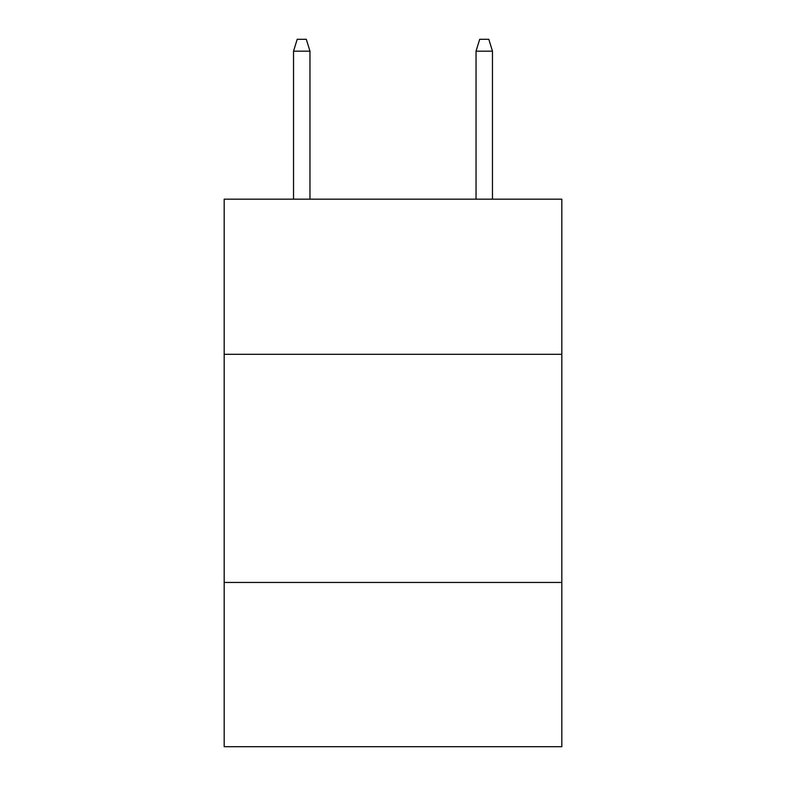 <?xml version="1.0" encoding="UTF-8"?>
<svg xmlns="http://www.w3.org/2000/svg" width="786" height="786" viewBox="0 0 786 786"><rect width="100%" height="100%" fill="white"/><g stroke="black" fill="none" stroke-linecap="round" stroke-linejoin="round"><path stroke-width="1.18" d="M561.823 354.309L561.823 199.172L224.177 199.172L224.177 354.309L561.823 354.309L561.823 746.7L224.177 746.7L224.177 354.309M561.823 582.446L224.177 582.446M309.959 199.172L309.959 51.159L293.532 51.159L293.532 199.172M293.532 51.159L297.187 39.3L306.304 39.3L309.959 51.159M476.041 51.159L479.696 39.3L488.813 39.3L492.468 51.159L476.041 51.159L476.041 199.172M492.468 51.159L492.468 199.172"/></g></svg>
